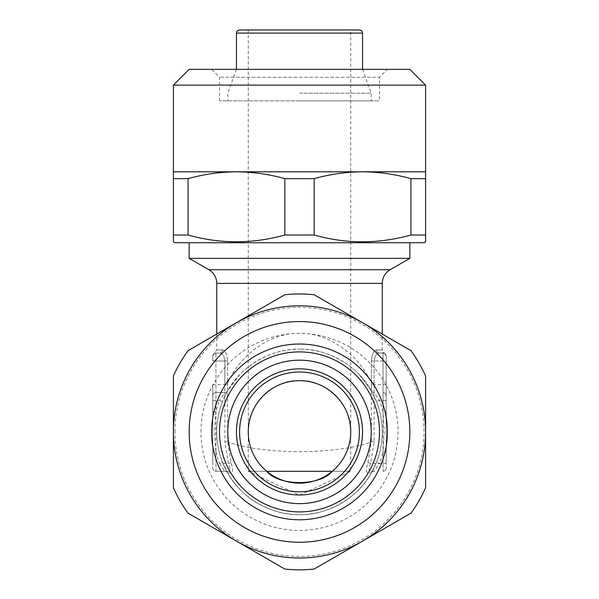 <?xml version="1.0" encoding="UTF-8"?>
<svg xmlns="http://www.w3.org/2000/svg" width="599" height="599" viewBox="0 0 599 599"><rect width="100%" height="100%" fill="white"/><g stroke="black" fill="none" stroke-linecap="round" stroke-linejoin="round"><path stroke-width="0.45" stroke-dasharray="3 2.25" d="M379.496 431.909A79.996 79.996 0 0 1 299.5 511.905A79.996 79.996 0 0 1 219.504 431.909A79.996 79.996 0 0 1 299.5 351.913A79.996 79.996 0 0 1 379.496 431.909M362.552 322.696A126.104 126.104 0 0 1 425.604 431.909L425.604 376.037A137.927 137.927 0 0 0 410.936 350.632L314.168 294.76A137.927 137.927 0 0 0 284.832 294.76L188.064 350.632A137.927 137.927 0 0 0 173.396 376.037L173.396 431.909A126.104 126.104 0 0 1 362.552 322.696M174.975 431.909A124.525 124.525 0 0 1 299.5 307.377A124.525 124.525 0 0 1 424.025 431.909A124.525 124.525 0 0 1 299.5 556.434A124.525 124.525 0 0 1 174.975 431.909M332.235 471.316L350.729 471.316L332.235 471.316C344.215 460.908 350.385 447.775 350.729 431.909C353.021 406.556 324.845 378.388 299.5 380.679C274.155 378.388 245.979 406.556 248.271 431.909C248.615 447.775 254.785 460.908 266.765 471.316L248.271 471.316L266.765 471.316M386.198 355.784L384.229 352.863L379.414 353.088A3.152 2.935 90 0 1 376.479 349.936C373.694 350.475 371.994 354.151 371.387 360.972C371.994 354.159 373.694 350.482 376.479 349.936L382.259 349.936L376.479 349.936A3.152 2.935 -90 0 0 379.414 353.088C376.629 353.305 374.869 355.926 374.128 360.972C374.877 355.918 376.636 353.29 379.414 353.088L384.229 352.863A3.152 3.152 0 0 1 382.259 349.936L382.259 334.07M376.479 462.278A82.759 82.759 0 0 0 382.259 431.909A82.759 82.759 0 0 1 299.5 514.661A82.759 82.759 0 0 1 216.741 431.909A82.759 82.759 0 0 1 299.5 349.15C271.512 348.319 240.761 366.184 227.613 390.907L222.521 401.54A82.759 82.759 0 0 0 222.521 462.278L227.613 472.903C240.761 497.627 271.512 515.492 299.5 514.661C327.488 515.492 358.239 497.627 371.387 472.903L376.479 462.278L379.414 463.431L374.128 471.316L370.579 471.316C368.602 470.821 368.602 468.193 370.579 463.431L374.128 441.665L374.128 360.972L374.128 383.098L371.387 383.098L371.387 360.972L371.387 441.665C358.239 447.558 327.488 451.811 299.5 451.609C271.512 451.811 240.761 447.558 227.613 441.665L227.613 360.972C227.006 354.159 225.306 350.482 222.521 349.936C225.306 350.475 227.006 354.151 227.613 360.972L227.613 383.098C240.761 353.665 271.512 332.4 299.5 333.388C327.488 332.4 358.239 353.665 371.387 383.098L371.35 384.82L374.18 384.618L374.128 392.502L379.414 400.379A85.912 85.912 0 0 1 383.046 411.887L386.198 411.887L386.198 463.431L386.198 356.24L386.198 411.887M386.198 400.379L383.046 400.379L383.046 353.088A3.152 3.152 0 0 1 386.198 356.24A3.152 3.152 0 0 0 383.046 353.088A3.152 3.152 0 0 1 386.198 356.24A3.152 3.152 0 0 0 383.046 353.088L383.046 463.431L383.046 451.923L384.229 431.909L383.046 411.887L383.046 400.379L379.414 400.379L376.479 401.54L371.387 390.907C358.239 366.184 327.488 348.319 299.5 349.15A82.759 82.759 0 0 1 382.259 431.909A82.759 82.759 0 0 0 376.479 401.54A82.759 82.759 0 0 1 299.5 514.661A82.759 82.759 0 0 1 216.741 431.909M200.979 431.909A98.521 98.521 0 0 1 299.5 333.388A98.521 98.521 0 0 1 398.021 431.909A98.521 98.521 0 0 1 299.5 530.422A98.521 98.521 0 0 1 200.979 431.909M189.157 258.349L409.843 258.349M299.5 242.752L409.843 242.752L299.5 242.752M409.843 431.909A110.343 110.343 0 0 1 299.5 542.245A110.343 110.343 0 0 1 189.157 431.909A110.343 110.343 0 0 0 299.5 542.245A110.343 110.343 0 0 0 409.843 431.909A110.343 110.343 0 0 0 299.5 321.566A110.343 110.343 0 0 0 189.157 431.909A110.343 110.343 0 0 1 299.5 321.566A110.343 110.343 0 0 1 409.843 431.909M362.552 431.909A63.052 63.052 0 0 1 299.5 494.961A63.052 63.052 0 0 1 236.448 431.909A63.052 63.052 0 0 1 299.5 368.857A63.052 63.052 0 0 1 362.552 431.909M248.271 29.95L248.271 471.316L299.5 495.201L350.729 471.316L350.729 29.95L248.271 29.95L359.4 29.95M371.223 431.909A71.723 71.723 0 0 1 299.5 503.624A71.723 71.723 0 0 1 227.777 431.909A71.723 71.723 0 0 1 299.5 360.186A71.723 71.723 0 0 1 371.223 431.909M299.5 93.174L371.223 93.174L299.5 93.174M299.5 100.887L371.223 100.887L299.5 100.887M299.5 69.357L362.552 69.357L299.5 69.357M219.504 100.887L219.504 77.241L211.619 69.357L387.381 69.357L379.496 77.241L219.504 77.241L379.496 77.241L379.496 100.887L219.504 100.887L379.496 100.887M425.604 235.018L425.604 171.816L362.552 171.816C378.86 171.928 394.988 174.204 410.936 178.644L410.936 235.018L425.604 235.018M410.936 178.644L425.604 178.644M314.168 235.018L314.168 178.644C330.146 174.212 346.274 171.935 362.552 171.816L236.448 171.816C252.756 171.928 268.891 174.204 284.832 178.644L284.832 235.018L314.168 235.018C346.604 244.033 378.86 244.033 410.936 235.018M284.832 178.644L314.168 178.644M188.064 235.018L188.064 178.644C204.042 174.212 220.17 171.935 236.448 171.816L173.396 171.816L173.396 235.018L188.064 235.018C220.499 244.033 252.756 244.033 284.832 235.018M173.396 178.644L188.064 178.644M174.975 242.752L424.025 242.752M173.396 235.018L173.396 241.839M173.396 85.118L425.604 85.118M189.157 69.357L409.843 69.357M387.381 69.357L211.619 69.357M239.6 29.95L350.729 29.95M383.046 353.088L379.414 353.088L383.046 353.088A3.152 3.152 0 0 1 386.198 356.24M215.954 353.088L219.586 353.088C222.371 353.305 224.131 355.926 224.872 360.972C224.123 355.918 222.364 353.29 219.586 353.088L215.954 353.088C214.382 352.841 214.382 352.841 215.954 353.088C214.382 352.841 214.382 352.841 215.954 353.088A3.152 3.152 0 0 0 212.802 356.24L212.802 360.972L212.802 356.24A3.152 3.152 0 0 1 215.954 353.088A3.152 3.152 0 0 0 212.802 356.24A3.152 3.152 0 0 1 215.954 353.088L215.954 411.887C214.382 425.238 214.382 438.58 215.954 451.923L215.954 471.316A3.152 3.152 0 0 1 212.802 468.163L212.802 463.431L212.802 468.163A3.152 3.152 0 0 0 215.954 471.316L215.954 353.088A3.152 3.152 0 0 0 212.802 356.24M231.094 473.053A3.152 2.995 -90 0 0 228.421 471.316L224.872 471.316A3.152 3.152 0 0 1 227.613 472.903L231.094 473.053C233.026 472.454 233.026 468.95 231.094 462.54L227.613 441.665L224.872 441.665L228.421 463.431C230.398 468.201 230.398 470.829 228.421 471.316L215.954 471.316A3.152 3.152 0 0 1 212.802 468.163M374.128 441.665L371.387 441.665L367.906 462.54C365.974 468.942 365.974 472.446 367.906 473.053L371.387 472.903A3.152 3.152 0 0 1 374.128 471.316L370.579 471.316A3.152 2.995 90 0 0 367.906 473.053M212.802 384.618L212.802 463.431L212.802 384.618L224.82 384.618L224.872 383.098L227.613 383.098L227.613 390.907A3.152 3.152 0 0 1 224.872 392.502L215.954 392.502L224.82 392.502L224.82 384.618L227.65 384.82M371.35 390.728A3.152 3.145 -90 0 0 374.18 392.502L374.128 392.502A3.152 3.152 0 0 1 371.387 390.907L371.35 384.82M212.802 411.887L215.954 411.887A85.912 85.912 0 0 1 219.586 400.379L222.521 401.54A82.759 82.759 0 0 0 222.521 462.278L219.586 463.431L224.872 471.316A3.152 3.152 0 0 1 227.613 472.903A3.152 3.152 0 0 0 224.872 471.316L215.954 471.316M212.802 400.379L219.586 400.379L224.82 392.502A3.152 3.145 90 0 0 227.65 390.728M367.906 462.54L370.579 463.431L383.046 463.431L383.046 471.316A3.152 3.152 0 0 0 386.198 468.163A3.152 3.152 0 0 1 383.046 471.316L383.046 463.431L386.198 463.431L386.198 468.163L386.198 463.431L379.414 463.431A85.912 85.912 0 0 0 383.046 451.923L386.198 451.923M226.924 392.135L227.613 390.907A3.152 3.152 0 0 1 224.872 392.502A3.152 3.152 0 0 0 227.613 390.907L239.36 375.064M219.586 353.088A3.152 2.935 90 0 0 222.521 349.936L216.741 349.936L222.521 349.936A3.152 2.935 -90 0 1 219.586 353.088M231.094 462.54L228.421 463.431L219.586 463.431A85.912 85.912 0 0 1 215.954 451.923L212.802 451.923M371.387 472.903A3.152 3.152 0 0 1 374.128 471.316A3.152 3.152 0 0 0 371.387 472.903L372.076 471.675M359.64 375.064L371.387 390.907A3.152 3.152 0 0 0 374.128 392.502M212.802 395.654A3.152 3.152 0 0 1 215.954 392.502A3.152 3.152 0 0 0 212.802 395.654A3.152 3.152 0 0 1 215.954 392.502M383.046 392.502A3.152 3.152 0 0 1 386.198 395.654A3.152 3.152 0 0 0 383.046 392.502A3.152 3.152 0 0 1 386.198 395.654M188.064 513.178A137.927 137.927 0 0 1 173.396 487.773L173.396 431.909A126.104 126.104 0 0 0 362.552 541.114A126.104 126.104 0 0 0 425.604 431.909L425.604 487.773A137.927 137.927 0 0 1 410.936 513.178L314.168 569.05A137.927 137.927 0 0 1 284.832 569.05L188.064 513.178M390.136 269.722L208.864 269.722M216.741 283.379L382.259 283.379M236.448 33.102L362.552 33.102M224.872 383.098L224.872 360.972L212.802 360.972L224.872 360.972L224.872 441.665M383.046 360.972L371.387 360.972L383.046 360.972M386.198 384.618L374.18 384.618L374.128 383.098M224.872 360.972L227.613 360.972L224.872 360.972M386.198 468.163A3.152 3.152 0 0 1 383.046 471.316M362.552 69.357L371.223 93.174L371.223 100.887M236.448 69.357L227.777 93.174L227.777 100.887M212.802 355.784L216.741 349.936L216.741 334.07M227.613 472.903L226.931 471.683M371.387 390.907L372.069 392.128"/><path stroke-width="0.9" d="M379.496 431.909A79.996 79.996 0 0 1 299.5 511.905A79.996 79.996 0 0 1 219.504 431.909A79.996 79.996 0 0 1 299.5 351.913A79.996 79.996 0 0 1 379.496 431.909M387.381 431.909A87.881 87.881 0 0 1 299.5 519.782A87.881 87.881 0 0 1 211.619 431.909A87.881 87.881 0 0 1 299.5 344.028A87.881 87.881 0 0 1 387.381 431.909M189.157 431.909A110.343 110.343 0 0 1 299.5 321.566A110.343 110.343 0 0 1 409.843 431.909A110.343 110.343 0 0 1 299.5 542.245A110.343 110.343 0 0 1 189.157 431.909M173.396 431.909A126.104 126.104 0 0 1 299.5 305.804A126.104 126.104 0 0 1 425.604 431.909L425.604 487.773A137.927 137.927 0 0 1 410.936 513.178L314.168 569.05A137.927 137.927 0 0 1 284.832 569.05L188.064 513.178A137.927 137.927 0 0 1 173.396 487.773L173.396 376.037A137.927 137.927 0 0 1 188.064 350.632L284.832 294.76A137.927 137.927 0 0 1 314.168 294.76L410.936 350.632A137.927 137.927 0 0 1 425.604 376.037L425.604 431.909A126.104 126.104 0 0 1 299.5 558.013A126.104 126.104 0 0 1 173.396 431.909M248.271 431.909A51.229 51.229 0 0 1 299.5 380.679A51.229 51.229 0 0 1 350.729 431.909A51.229 51.229 0 0 1 299.5 483.138A51.229 51.229 0 0 1 248.271 431.909M382.259 334.07L382.259 283.379L216.741 283.379C216.636 278.348 214.644 274.23 210.773 271.025L208.864 269.722L390.136 269.722L409.843 258.349L189.157 258.349L189.157 242.752M371.223 431.909A71.723 71.723 0 0 1 299.5 503.624A71.723 71.723 0 0 1 227.777 431.909A71.723 71.723 0 0 1 299.5 360.186A71.723 71.723 0 0 1 371.223 431.909M362.552 431.909A63.052 63.052 0 0 1 299.5 494.961A63.052 63.052 0 0 1 236.448 431.909A63.052 63.052 0 0 1 299.5 368.857A63.052 63.052 0 0 1 362.552 431.909A63.052 63.052 0 0 1 299.5 494.961A63.052 63.052 0 0 1 236.448 431.909M266.765 471.316L332.235 471.316C320.203 486.313 278.812 486.313 266.765 471.316M236.448 33.102L362.552 33.102C362.38 31.208 361.332 30.152 359.4 29.95L239.6 29.95C237.668 30.152 236.62 31.208 236.448 33.102L236.448 69.357M173.396 85.118L425.604 85.118L409.843 69.357L189.157 69.357L173.396 85.118L173.396 171.816L236.448 171.816C220.14 171.928 204.012 174.204 188.064 178.644L188.064 235.018C220.14 244.033 252.396 244.033 284.832 235.018L284.832 178.644C268.854 174.212 252.726 171.935 236.448 171.816L362.552 171.816C346.244 171.928 330.109 174.204 314.168 178.644L314.168 235.018C346.244 244.033 378.501 244.033 410.936 235.018L410.936 178.644C394.958 174.212 378.83 171.935 362.552 171.816L425.604 171.816L425.604 241.839L425.604 235.018L410.936 235.018M425.604 85.118L425.604 171.816M425.604 241.839L424.025 242.752L174.975 242.752L173.396 241.839L173.396 171.816M314.168 235.018L284.832 235.018M188.064 235.018L173.396 235.018M314.168 178.644L284.832 178.644M425.604 178.644L410.936 178.644M188.064 178.644L173.396 178.644M359.4 431.909A59.9 59.9 0 0 1 299.5 491.809A59.9 59.9 0 0 1 239.6 431.909A59.9 59.9 0 0 1 299.5 372.009A59.9 59.9 0 0 1 359.4 431.909M409.843 242.752L409.843 258.349M362.552 33.102L362.552 69.357M216.741 334.07L216.741 283.379M208.864 269.722L189.157 258.349M390.136 269.722L388.227 271.025C384.356 274.23 382.364 278.348 382.259 283.379"/></g></svg>
